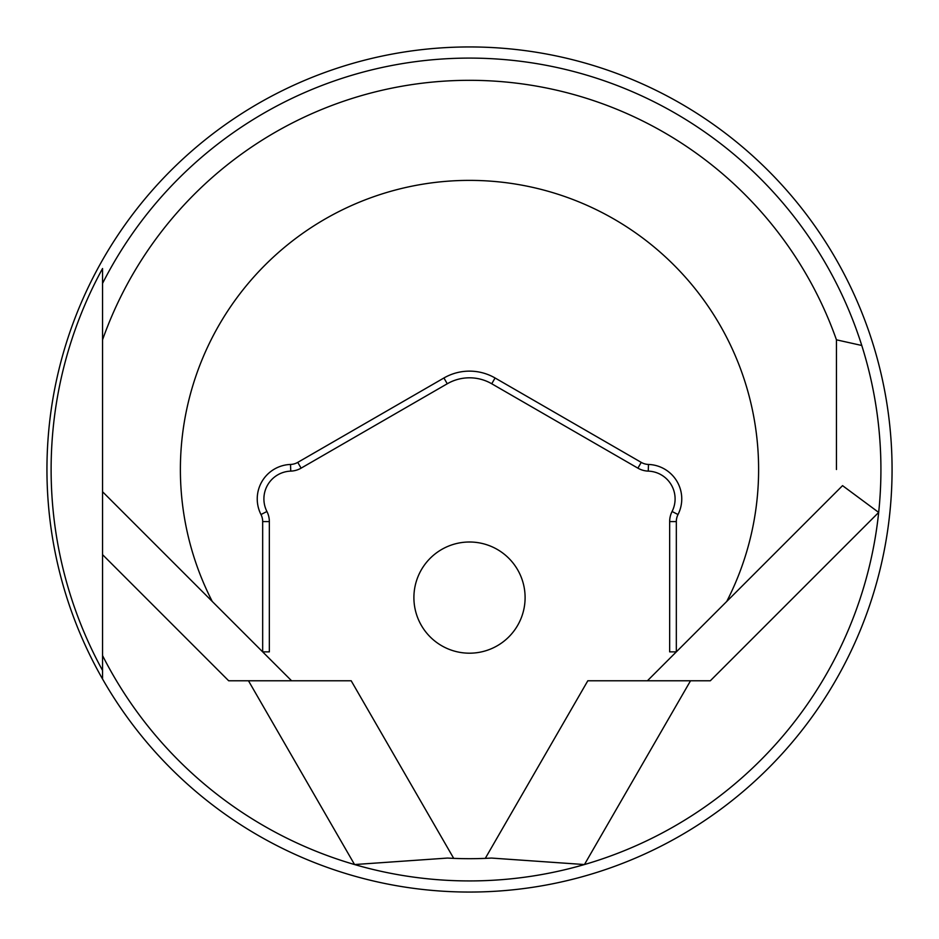 <?xml version="1.0" encoding="UTF-8"?>
<svg xmlns="http://www.w3.org/2000/svg" width="939" height="939" viewBox="0 0 939 939"><rect width="100%" height="100%" fill="white"/><g stroke="black" fill="none" stroke-linecap="round" stroke-linejoin="round"><path stroke-width="1.41" d="M102.551 679.014A422.55 422.55 0 0 1 577.884 61.082A422.55 422.55 0 0 1 577.884 877.918A422.55 422.55 0 0 1 102.551 679.014L102.551 655.575L102.551 679.014M726.751 601.441A289.118 289.118 0 0 0 469.5 180.382A289.118 289.118 0 0 0 212.249 601.441L291.583 680.775L351.186 680.775L453.713 858.375L447.469 858.07L354.555 864.549A411.435 411.435 0 0 0 878.681 512.412L710.318 680.775L647.417 680.775L676.326 651.866L669.66 651.866L669.66 521.579A22.243 22.243 0 0 1 672.078 511.497A27.794 27.794 0 0 0 648.25 471.12A22.243 22.243 0 0 1 637.898 468.15L491.743 383.769A44.473 44.473 0 0 0 447.257 383.769L301.102 468.15A22.243 22.243 0 0 1 290.75 471.12A27.794 27.794 0 0 0 266.922 511.497A22.243 22.243 0 0 1 269.34 521.579L269.34 651.866L262.674 651.866L262.674 521.579A15.564 15.564 0 0 0 260.983 514.525A34.473 34.473 0 0 1 290.515 464.453A15.564 15.564 0 0 0 297.769 462.375L443.924 377.983A51.152 51.152 0 0 1 495.076 377.983L641.231 462.375A15.564 15.564 0 0 0 648.485 464.453A34.473 34.473 0 0 1 678.017 514.525A15.564 15.564 0 0 0 676.326 521.579L676.326 651.866L842.553 485.639L878.681 512.412A411.435 411.435 0 0 0 102.551 283.425L102.551 268.519A418.383 418.383 0 0 0 102.551 670.481L102.551 669.894M477.951 858.598L485.287 858.375A389.192 389.192 0 0 1 453.713 858.375L461.049 858.598M212.249 601.441L102.551 491.743L102.551 339.824A389.192 389.192 0 0 1 836.449 339.824L861.791 345.482M836.449 469.5L836.449 339.824L836.449 469.5M525.101 597.591A55.601 55.601 0 0 0 469.5 542.003A55.601 55.601 0 0 0 413.899 597.591A55.601 55.601 0 0 0 469.5 653.192A55.601 55.601 0 0 0 525.101 597.591M587.814 680.775L485.287 858.375L491.531 858.07L584.445 864.549L690.529 680.775L587.814 680.775M102.551 268.519L102.551 339.824M102.551 491.743L102.551 655.575A411.435 411.435 0 0 0 354.555 864.549L248.471 680.775L291.583 680.775L228.682 680.775L102.551 554.644L102.551 491.743M710.318 680.775L690.529 680.775M260.983 514.525L266.922 511.497M669.66 521.579L676.326 521.579M672.078 511.497L678.017 514.525M648.25 471.12L648.485 464.453M637.898 468.15L641.231 462.375M491.743 383.769L495.076 377.983M447.257 383.769L443.924 377.983M297.769 462.375L301.102 468.15M290.515 464.453L290.75 471.12M262.674 521.579L269.34 521.579"/></g></svg>
